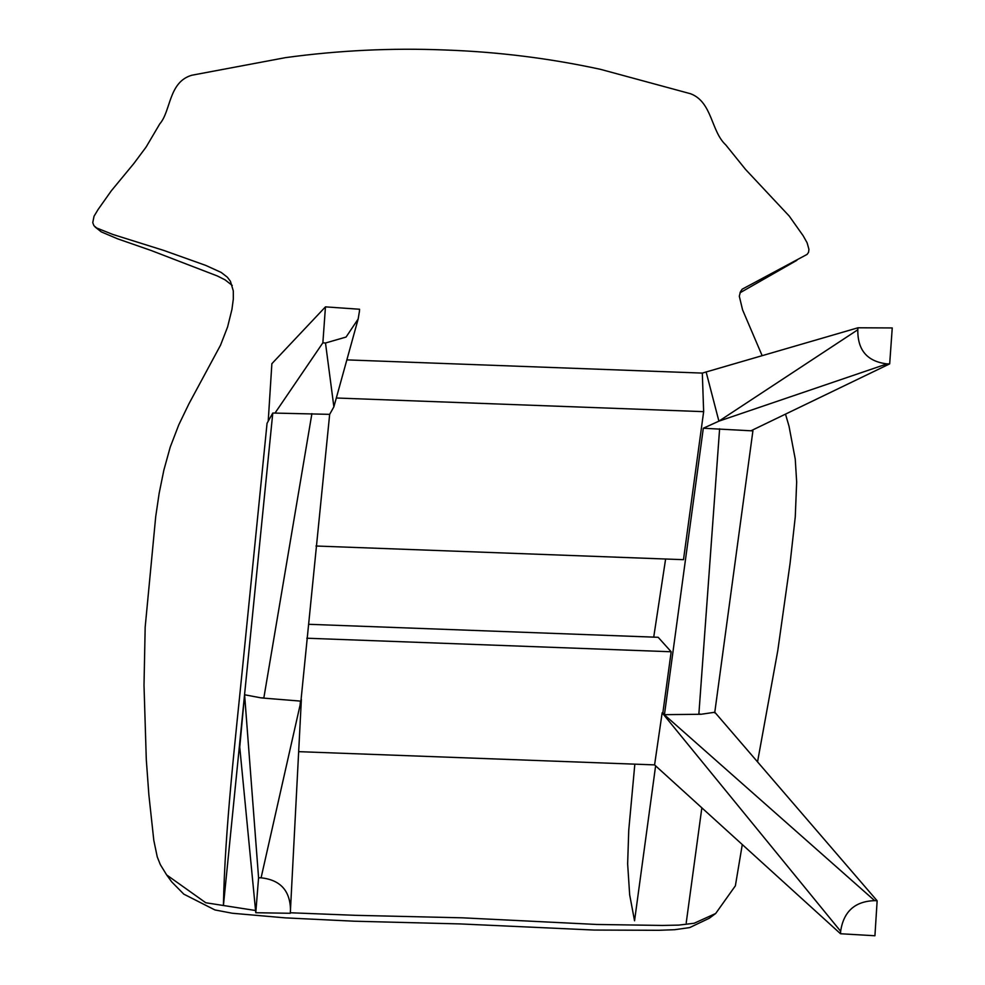 <?xml version="1.0" encoding="UTF-8"?>
<svg xmlns="http://www.w3.org/2000/svg" width="985" height="985" viewBox="0 0 985 985"><rect width="100%" height="100%" fill="white"/><g stroke="black" fill="none" stroke-linecap="round" stroke-linejoin="round"><path stroke-width="1.48" d="M655.616 765.85L634.549 920.79L629.661 894.774L627.642 863.87L628.75 830.195L634.832 764.151M653.72 637.123L665.614 559.012M662.831 712.783L664.444 714.654L703.315 428.241L752.909 430.888L714.704 712.881M887.054 363.884L889.677 363.871L892.25 327.943L857.984 327.783L857.812 329.753C857.504 350.155 867.256 361.532 887.054 363.884L718.902 421.149L703.315 428.241M701.849 807.835L686.225 922.797M664.444 714.654L701.061 714.273L698.857 714.224L719.616 428.77M877.142 900.795L874.643 900.635C854.918 901.3 843.591 911.507 840.648 931.268L840.513 933.743L874.926 935.75L877.142 900.795L714.814 712.254L701.061 714.273M698.857 714.224L700.507 714.088M889.677 363.871L751.013 430.765M346.868 359.882L702.317 373.093L857.984 327.783M857.812 329.753L718.902 421.149L706.11 371.899M316 546.01L683.491 559.677L703.647 411.656L336.328 398.002M703.647 411.656L702.317 373.093M275.012 413.06L322.871 342.805L325.456 306.864L271.872 363.687L268.216 421.186M322.871 342.805L325.493 343.002L346.067 337.055L358.158 319.005L359.451 311.223L359.562 309.253L325.456 306.864M244.489 695.447L223.41 905.584C224.912 828.853 235.55 738.393 242.95 663.718L267.058 423.267L272.783 413.035L329.667 414.353L333.878 406.83L325.493 343.002M329.667 414.353L300.918 701.135L261.431 697.934L244.6 694.77L239.737 747.098L255.78 912.726L258.575 877.795L244.6 694.77M244.489 695.398L272.783 413.035M311.913 413.614L263.82 698.045L261.431 697.934M261.825 697.774L263.82 698.045M308.625 624.293L658.177 637.295L671.167 651.762L306.791 638.218M298.689 751.654L654.582 764.889L662.154 712.82L840.648 931.268M662.782 713.374L671.167 651.762M300.487 701.098L300.08 705.088M762.131 355.634L742.579 309.869L739.304 296.202L740.461 291.745L742.185 289.184L807.109 254.389L808.562 252.295L808.931 249.303L807.097 242.753L803.157 235.747L789.256 216.097L745.534 169.408L725.76 144.894C710.948 131.227 712.34 102.095 690.682 93.784L600.53 69.344C549.445 58.25 497.388 51.799 444.358 49.964C391.439 47.846 338.495 50.407 285.527 57.635L191.866 75.229C168.533 81.878 170.959 111.145 159.804 123.839L146.063 147.11L133.911 163.436L111.268 190.868L98.069 209.534L94.043 216.232L92.75 222.684L93.944 225.713L96.641 227.978L112.782 234.43L163.781 250.424L205.73 265.396L221.194 272.439L227.313 277.167L230.428 281.267L233.31 290.932L233.322 299.058L231.943 309.376L227.609 326.897L220.517 345.218L188.874 403.912L178.765 424.867L170.196 447.202L163.855 470.153L159.164 493.251L155.716 516.596L145.177 627.1L144.007 685.289L146.297 759.632L148.87 794.895L153.808 840.365L157.243 856.876L160.321 864.608L166.65 874.926L205.779 902.753L255.571 910.509M290.341 912.763L355.548 915.324L462.187 917.811L596.898 924.472L662.486 925.444L678.788 925.1L694.166 923.253L715.689 913.489L735.376 885.811L742.284 844.551M757.539 761.873L777.781 650.629L790.093 563.272L795.264 516.903L796.668 482.022L795.24 459.059L789.022 426.222L785.501 414.131M796.853 260.335L740.006 292.791M715.689 913.489L709.225 918.291L689.648 927.599L674.676 929.705L658.768 930.296L594.127 930.049L460.303 923.93L354.292 921.209L285.182 917.86L232.361 913.255L214.927 909.943L183.801 894.146L171.772 881.944L166.65 874.926M232.238 285.428L225.048 279.839L217.353 275.972L151.111 250.486L117.572 238.813L101.32 231.906L95.126 227.03M840.513 933.743L654.582 764.914M874.643 900.635L662.154 712.82M290.513 910.805C290.415 890.945 280.602 879.937 261.087 877.82L301.373 699.399L290.292 913.28L255.78 912.726M261.087 877.82L258.575 877.795M358.158 319.005L333.878 406.83"/></g></svg>
